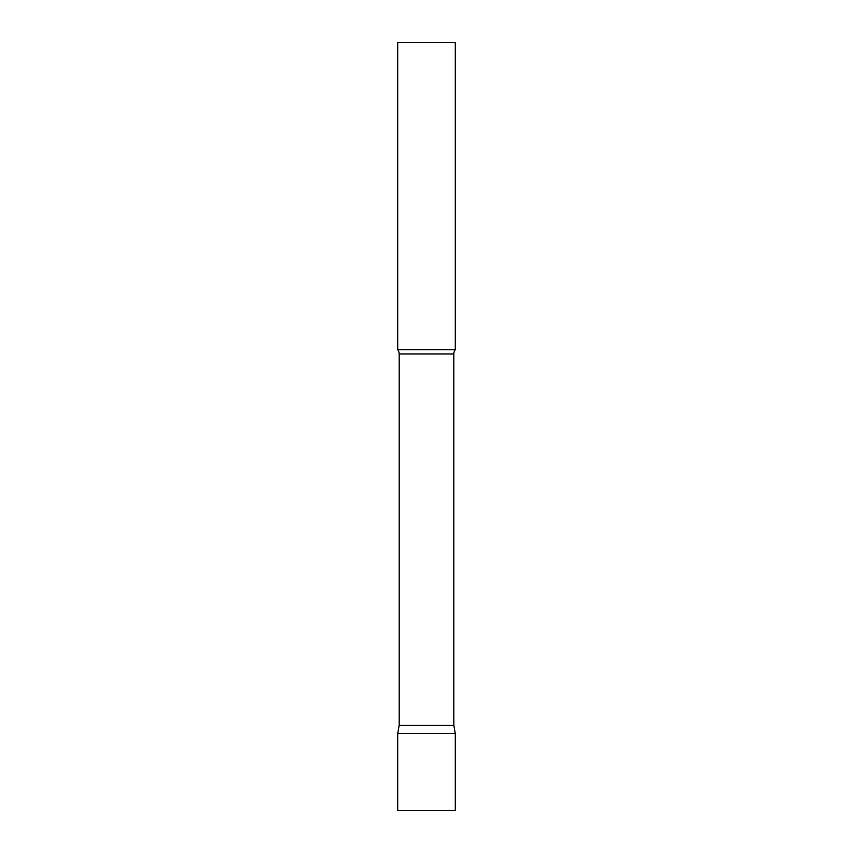 <?xml version="1.0" encoding="UTF-8"?>
<svg xmlns="http://www.w3.org/2000/svg" width="853" height="853" viewBox="0 0 853 853"><rect width="100%" height="100%" fill="white"/><g stroke="black" fill="none" stroke-linecap="round" stroke-linejoin="round"><path stroke-width="0.64" stroke-dasharray="4.26 3.2" d="M426.5 733.58L455.289 733.58L426.5 733.58M397.711 810.35L455.289 810.35M455.289 349.73L397.711 349.73M455.289 42.65L397.711 42.65M453.828 725.306L399.172 725.306M453.828 353.974L399.172 353.974"/><path stroke-width="1.28" d="M455.289 733.58L397.711 733.58L455.289 733.58L455.289 810.35L397.711 810.35L397.711 733.58L399.172 725.306L453.828 725.306L455.289 733.58M453.828 725.306L453.828 353.974A6.909 6.909 0 0 1 455.289 349.73L455.289 42.65L397.711 42.65L397.711 349.73A6.909 6.909 0 0 1 399.172 353.974L453.828 353.974M399.172 725.306L399.172 353.974M397.711 349.73L455.289 349.73"/></g></svg>
